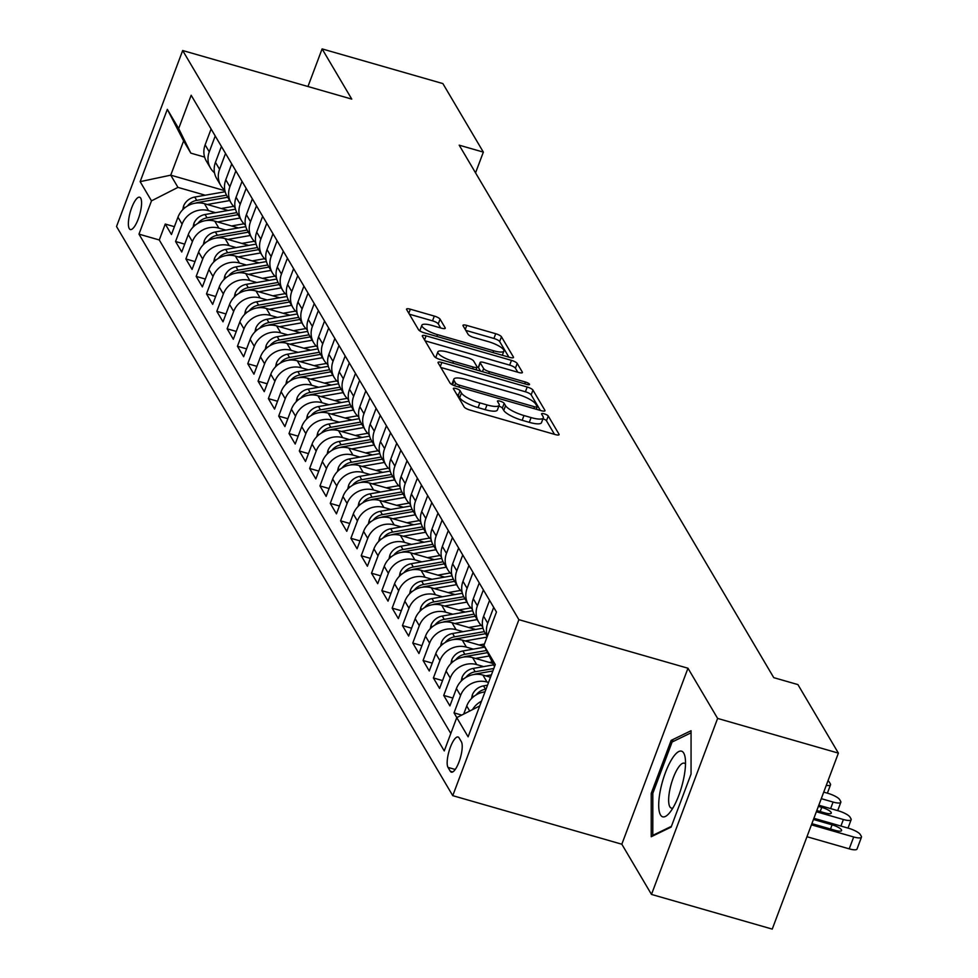 <?xml version="1.0" encoding="UTF-8"?>
<svg xmlns="http://www.w3.org/2000/svg" width="978" height="978" viewBox="0 0 978 978"><rect width="100%" height="100%" fill="white"/><g stroke="black" fill="none" stroke-linecap="round" stroke-linejoin="round"><path stroke-width="1.47" d="M456.041 388.523A3.606 0.917 20.6 0 0 453.364 388.449A3.606 0.917 20.6 0 0 453.425 388.767L464.183 406.982A5.159 1.308 20.6 0 0 469.941 410.051L555.284 434.574A5.159 1.308 20.6 0 0 559.098 434.672A5.159 1.308 20.6 0 0 559.013 434.22L548.255 416.005A3.606 0.917 20.6 0 0 544.233 413.853A3.606 0.917 20.6 0 0 541.567 413.792A3.606 0.917 20.6 0 0 541.616 414.097L543.01 416.457A16.504 4.193 20.6 0 1 543.291 417.912A16.504 4.193 20.6 0 1 531.078 417.582L523.963 415.54A16.504 4.193 20.6 0 1 505.553 405.699L504.159 403.339A3.606 0.917 20.6 0 0 500.137 401.188A3.606 0.917 20.6 0 0 497.46 401.114A3.606 0.917 20.6 0 0 497.521 401.432L498.914 403.792A16.504 4.193 20.6 0 1 499.183 405.234A16.504 4.193 20.6 0 1 486.983 404.916L479.868 402.875A16.504 4.193 20.6 0 1 461.457 393.034L460.063 390.674A3.606 0.917 20.6 0 0 456.041 388.523M129.255 228.595A16.809 4.89 -74 0 0 130.331 229.524A16.809 4.89 -74 0 0 139.01 216.871A16.809 4.89 -74 0 0 140.698 198.155A16.809 4.89 -74 0 0 139.609 197.214A16.809 4.89 -74 0 0 130.942 209.867A16.809 4.89 -74 0 0 129.255 228.595M440.063 319.158A5.159 1.308 20.6 0 0 434.305 316.077L410.357 309.207A5.159 1.308 20.6 0 0 406.542 309.109A5.159 1.308 20.6 0 0 406.628 309.561L418.572 329.782A5.159 1.308 20.6 0 0 424.33 332.85L509.685 357.373A5.159 1.308 20.6 0 0 513.499 357.471A5.159 1.308 20.6 0 0 513.413 357.019L501.469 336.799A5.159 1.308 20.6 0 0 495.712 333.718L466.787 325.417A5.159 1.308 20.6 0 0 462.973 325.307A5.159 1.308 20.6 0 0 463.059 325.76L468.169 334.415A5.159 1.308 20.6 0 0 473.927 337.496L488.266 341.615A13.79 3.496 20.6 0 1 503.89 351.053A13.79 3.496 20.6 0 1 493.682 350.784L437.496 334.647A13.79 3.496 20.6 0 1 421.873 325.209A13.79 3.496 20.6 0 1 432.08 325.478L441.445 328.168A5.159 1.308 20.6 0 0 445.259 328.266A5.159 1.308 20.6 0 0 445.173 327.813L440.063 319.158L438.278 323.914A5.159 1.308 20.6 0 0 432.52 320.845L409.366 314.195M351.75 99.096L322.104 48.9L442.875 83.582L483.352 152.116L459.195 145.172L773.757 677.656L797.914 684.588L838.39 753.121L717.62 718.427L687.974 668.231L518.902 619.673L182.678 50.526L351.75 99.096M441.848 362.496A5.159 1.308 20.6 0 0 438.034 362.398A5.159 1.308 20.6 0 0 438.12 362.85L450.063 383.07A5.159 1.308 20.6 0 0 455.809 386.151L541.164 410.662A5.159 1.308 20.6 0 0 544.978 410.76A5.159 1.308 20.6 0 0 544.893 410.308L532.949 390.088A5.159 1.308 20.6 0 0 527.191 387.019L441.848 362.496L440.308 366.567M434.318 356.42L422.374 336.2A5.159 1.308 20.6 0 1 422.288 335.747A5.159 1.308 20.6 0 1 426.102 335.857L511.457 360.369A5.159 1.308 20.6 0 1 517.203 363.437L522.325 372.092A5.159 1.308 20.6 0 1 522.399 372.545A5.159 1.308 20.6 0 1 518.584 372.447L483.976 362.508A5.159 1.308 20.6 0 0 480.161 362.41A5.159 1.308 20.6 0 0 480.247 362.862L483.633 368.596A5.159 1.308 20.6 0 0 489.391 371.677L525.43 382.019A3.606 0.917 20.6 0 1 529.514 384.501A3.606 0.917 20.6 0 1 526.849 384.427L440.076 359.501A5.159 1.308 20.6 0 1 434.318 356.42M174.39 226.676L165.258 224.048L171.443 234.524L177.972 217.165L182.091 224.145A21.015 19.389 -30.6 0 1 208.571 210.673L215.551 212.678M184.708 244.133L175.563 241.505L181.749 251.982L188.277 234.622L192.409 241.603A21.015 19.389 -30.6 0 1 218.876 228.131L225.869 230.136M195.013 261.591L185.881 258.962L192.067 269.439L198.595 252.079L202.715 259.06A21.015 19.389 -30.6 0 1 229.194 245.588L236.187 247.593M205.331 279.048L196.187 276.419L202.385 286.896L208.901 269.537L213.033 276.517A21.015 19.389 -30.6 0 1 239.5 263.045L246.493 265.05M215.649 296.505L206.505 293.877L212.691 304.354L219.219 286.994L223.351 293.975A21.015 19.389 -30.6 0 1 249.818 280.503L256.811 282.508M225.955 313.962L216.823 311.334L223.008 321.811L229.537 304.451L233.656 311.432A21.015 19.389 -30.6 0 1 260.136 297.96L267.128 299.965M236.273 331.42L227.128 328.791L233.326 339.268L239.842 321.909L243.974 328.889A21.015 19.389 -30.6 0 1 270.441 315.417L277.434 317.422M246.59 348.877L237.446 346.249L243.632 356.726L250.16 339.366L254.28 346.346A21.015 19.389 -30.6 0 1 280.759 332.875L287.752 334.879M256.896 366.334L247.764 363.718L253.95 374.183L260.478 356.823L264.598 363.816A21.015 19.389 -30.6 0 1 291.077 350.332L298.07 352.349M267.214 383.792L258.07 381.175L264.256 391.64L270.784 374.281L274.916 381.273A21.015 19.389 -30.6 0 1 301.383 367.789L308.376 369.806M277.52 401.249L268.388 398.633L274.573 409.11L281.102 391.738L285.221 398.731A21.015 19.389 -30.6 0 1 311.701 385.246L318.694 387.264M287.838 418.706L278.706 416.09L284.891 426.567L291.42 409.207L295.539 416.188A21.015 19.389 -30.6 0 1 322.019 402.716L328.999 404.721M298.156 436.176L289.011 433.547L295.197 444.024L301.725 426.665L305.857 433.645A21.015 19.389 -30.6 0 1 332.324 420.173L339.317 422.178M308.461 453.633L299.329 451.005L305.515 461.482L312.043 444.122L316.163 451.102A21.015 19.389 -30.6 0 1 342.642 437.631L349.635 439.635M318.779 471.09L309.635 468.462L315.833 478.939L322.349 461.579L326.481 468.56A21.015 19.389 -30.6 0 1 352.948 455.088L359.941 457.093M329.097 488.548L319.953 485.919L326.139 496.396L332.667 479.037L336.799 486.017A21.015 19.389 -30.6 0 1 363.266 472.545L370.259 474.55M339.403 506.005L330.271 503.377L336.456 513.853L342.985 496.494L347.104 503.474A21.015 19.389 -30.6 0 1 373.584 490.002L380.576 492.007M349.721 523.462L340.576 520.834L346.774 531.311L353.29 513.951L357.422 520.932A21.015 19.389 -30.6 0 1 383.889 507.46L390.882 509.465M360.038 540.92L350.894 538.291L357.08 548.768L363.608 531.409L367.728 538.389A21.015 19.389 -30.6 0 1 394.207 524.917L401.2 526.922M370.344 558.377L361.212 555.749L367.398 566.225L373.926 548.866L378.046 555.846A21.015 19.389 -30.6 0 1 404.525 542.374L411.518 544.379M380.662 575.834L371.518 573.218L377.704 583.683L384.232 566.323L388.364 573.316A21.015 19.389 -30.6 0 1 414.831 559.832L421.824 561.849M390.968 593.291L381.836 590.675L388.021 601.14L394.55 583.78L398.669 590.773A21.015 19.389 -30.6 0 1 425.149 577.289L432.142 579.306M401.286 610.749L392.154 608.133L398.339 618.609L404.868 601.238L408.987 608.23A21.015 19.389 -30.6 0 1 435.467 594.746L442.447 596.763M411.604 628.218L402.459 625.59L408.645 636.067L415.173 618.707L419.305 625.688A21.015 19.389 -30.6 0 1 445.772 612.216L452.765 614.221M421.909 645.676L412.777 643.047L418.963 653.524L425.491 636.165L429.611 643.145A21.015 19.389 -30.6 0 1 456.09 629.673L463.083 631.678M432.227 663.133L423.083 660.505L429.281 670.981L435.797 653.622L439.929 660.602A21.015 19.389 -30.6 0 1 466.396 647.13L473.389 649.135M442.545 680.59L433.401 677.962L439.587 688.439L446.115 671.079L450.247 678.06A21.015 19.389 -30.6 0 1 476.714 664.588L483.707 666.593M452.851 698.047L443.719 695.419L449.904 705.896L456.433 688.536L460.552 695.517A21.015 19.389 -30.6 0 1 487.032 682.045L488.535 682.473M461.738 715.089L454.024 712.876L456.812 717.595L479.721 705.945M177.972 217.165A21.015 19.389 149.4 0 1 204.439 203.681L228.094 210.478M188.277 234.622A21.015 19.389 149.4 0 1 214.757 221.138L238.412 227.935M198.595 252.079A21.015 19.389 149.4 0 1 225.062 238.595L248.73 245.392M208.901 269.537A21.015 19.389 149.4 0 1 235.38 256.065L259.036 262.85M219.219 286.994A21.015 19.389 149.4 0 1 245.698 273.522L269.353 280.319M229.537 304.451A21.015 19.389 149.4 0 1 256.004 290.979L279.671 297.777M239.842 321.909A21.015 19.389 149.4 0 1 266.322 308.437L289.977 315.234M250.16 339.366A21.015 19.389 149.4 0 1 276.64 325.894L300.295 332.691M260.478 356.823A21.015 19.389 149.4 0 1 286.945 343.351L310.601 350.148M270.784 374.281A21.015 19.389 149.4 0 1 297.263 360.809L320.918 367.606M281.102 391.738A21.015 19.389 149.4 0 1 307.569 378.266L331.236 385.063M291.42 409.207A21.015 19.389 149.4 0 1 317.887 395.723L341.542 402.52M301.725 426.665A21.015 19.389 149.4 0 1 328.205 413.181L351.86 419.978M312.043 444.122A21.015 19.389 149.4 0 1 338.51 430.638L362.178 437.435M322.349 461.579A21.015 19.389 149.4 0 1 348.828 448.107L372.484 454.892M332.667 479.037A21.015 19.389 149.4 0 1 359.146 465.565L382.801 472.35M342.985 496.494A21.015 19.389 149.4 0 1 369.452 483.022L393.119 489.819M353.29 513.951A21.015 19.389 149.4 0 1 379.77 500.479L403.425 507.276M363.608 531.409A21.015 19.389 149.4 0 1 390.088 517.937L413.743 524.734M373.926 548.866A21.015 19.389 149.4 0 1 400.393 535.394L424.049 542.191M384.232 566.323A21.015 19.389 149.4 0 1 410.711 552.851L434.366 559.648M394.55 583.78A21.015 19.389 149.4 0 1 421.017 570.308L444.684 577.106M404.868 601.238A21.015 19.389 149.4 0 1 431.335 587.766L454.99 594.563M415.173 618.707A21.015 19.389 149.4 0 1 441.653 605.223L465.308 612.02M425.491 636.165A21.015 19.389 149.4 0 1 451.958 622.68L475.626 629.477M435.797 653.622A21.015 19.389 149.4 0 1 462.276 640.138L484.538 646.544M446.115 671.079A21.015 19.389 149.4 0 1 472.594 657.607L492.912 663.439M456.433 688.536A21.015 19.389 149.4 0 1 482.9 675.065L490.504 677.241M461.371 741.752L459.098 737.913A16.284 4.731 -74 0 0 458.046 737.009A16.284 4.731 -74 0 0 449.648 749.27A16.284 4.731 -74 0 0 448.01 767.4L450.283 771.239A16.284 4.731 -74 0 0 451.323 772.155A16.284 4.731 -74 0 0 459.733 759.894A16.284 4.731 -74 0 0 461.371 741.752M518.902 619.673L452.753 795.652L116.529 226.517L182.678 50.526M165.258 224.048L159.267 239.977L138.974 234.145L444.256 750.921L456.763 717.62L468.107 736.825L495.284 664.539L483.939 645.333L496.457 612.032L191.175 95.269L178.668 128.558L190.832 153.143L183.619 140.918L170.747 175.16L177.959 187.385L205.246 195.221M138.974 234.145L151.492 200.857L140.147 181.651L167.324 109.353L178.668 128.558M211.101 128.998L205.136 144.866A21.015 19.389 149.4 0 0 206.37 161.101L210.502 168.082A21.015 19.389 -30.6 0 1 209.268 151.847L215.233 135.979M221.419 146.456L215.453 162.324A21.015 19.389 149.4 0 0 216.688 178.558L220.808 185.539A21.015 19.389 -30.6 0 1 219.573 169.304L225.539 153.436M231.725 163.913L225.771 179.781A21.015 19.389 149.4 0 0 226.994 196.016L231.126 202.996A21.015 19.389 -30.6 0 1 229.891 186.761L235.857 170.893M242.043 181.37L236.077 197.238A21.015 19.389 149.4 0 0 237.312 213.473L241.432 220.466A21.015 19.389 -30.6 0 1 240.209 204.219L246.175 188.351M252.361 198.827L246.395 214.695A21.015 19.389 149.4 0 0 247.63 230.93L251.749 237.923A21.015 19.389 -30.6 0 1 250.515 221.676L256.481 205.82M262.666 216.285L256.713 232.153A21.015 19.389 149.4 0 0 257.935 248.388L262.067 255.38A21.015 19.389 -30.6 0 1 260.833 239.133L266.798 223.277M272.984 233.742L267.018 249.61A21.015 19.389 149.4 0 0 268.253 265.857L272.373 272.838A21.015 19.389 -30.6 0 1 271.151 256.603L277.104 240.735M283.302 251.212L277.336 267.067A21.015 19.389 149.4 0 0 278.571 283.314L282.691 290.295A21.015 19.389 -30.6 0 1 281.456 274.06L287.422 258.192M293.608 268.669L287.642 284.525A21.015 19.389 149.4 0 0 288.877 300.772L293.009 307.752A21.015 19.389 -30.6 0 1 291.774 291.517L297.74 275.649M303.926 286.126L297.96 301.994A21.015 19.389 149.4 0 0 299.195 318.229L303.314 325.209A21.015 19.389 -30.6 0 1 302.092 308.975L308.046 293.107M314.244 303.583L308.278 319.451A21.015 19.389 149.4 0 0 309.5 335.686L313.632 342.667A21.015 19.389 -30.6 0 1 312.398 326.432L318.363 310.564M324.549 321.041L318.584 336.909A21.015 19.389 149.4 0 0 319.818 353.144L323.95 360.124A21.015 19.389 -30.6 0 1 322.716 343.889L328.681 328.021M334.867 338.498L328.901 354.366A21.015 19.389 149.4 0 0 330.136 370.601L334.256 377.581A21.015 19.389 -30.6 0 1 333.021 361.347L338.987 345.478M345.173 355.955L339.219 371.823A21.015 19.389 149.4 0 0 340.442 388.058L344.574 395.039A21.015 19.389 -30.6 0 1 343.339 378.804L349.305 362.936M355.491 373.413L349.525 389.281A21.015 19.389 149.4 0 0 350.76 405.515L354.88 412.496A21.015 19.389 -30.6 0 1 353.657 396.261L359.623 380.393M365.809 390.87L359.843 406.738A21.015 19.389 149.4 0 0 361.078 422.973L365.197 429.965A21.015 19.389 -30.6 0 1 363.963 413.718L369.928 397.85M376.114 408.327L370.161 424.195A21.015 19.389 149.4 0 0 371.383 440.43L375.515 447.423A21.015 19.389 -30.6 0 1 374.281 431.176L380.246 415.32M386.432 425.785L380.466 441.653A21.015 19.389 149.4 0 0 381.701 457.887L385.821 464.88A21.015 19.389 -30.6 0 1 384.599 448.633L390.552 432.777M396.75 443.254L390.784 459.11A21.015 19.389 149.4 0 0 392.019 475.357L396.139 482.337A21.015 19.389 -30.6 0 1 394.904 466.103L400.87 450.235M407.056 460.711L401.09 476.567A21.015 19.389 149.4 0 0 402.325 492.814L406.457 499.795A21.015 19.389 -30.6 0 1 405.222 483.56L411.188 467.692M417.374 478.169L411.408 494.037A21.015 19.389 149.4 0 0 412.643 510.271L416.762 517.252A21.015 19.389 -30.6 0 1 415.54 501.017L421.494 485.149M427.692 495.626L421.726 511.494A21.015 19.389 149.4 0 0 422.948 527.729L427.08 534.709A21.015 19.389 -30.6 0 1 425.846 518.474L431.811 502.606M437.997 513.083L432.031 528.951A21.015 19.389 149.4 0 0 433.266 545.186L437.398 552.167A21.015 19.389 -30.6 0 1 436.164 535.932L442.129 520.064M448.315 530.541L442.349 546.409A21.015 19.389 149.4 0 0 443.584 562.643L447.704 569.624A21.015 19.389 -30.6 0 1 446.469 553.389L452.435 537.521M458.621 547.998L452.667 563.866A21.015 19.389 149.4 0 0 453.89 580.101L458.022 587.081A21.015 19.389 -30.6 0 1 456.787 570.846L462.753 554.978M468.939 565.455L462.973 581.323A21.015 19.389 149.4 0 0 464.208 597.558L468.328 604.538A21.015 19.389 -30.6 0 1 467.105 588.304L473.071 572.436M479.257 582.912L473.291 598.78A21.015 19.389 149.4 0 0 474.526 615.015L478.645 622.008A21.015 19.389 -30.6 0 1 477.411 605.761L483.376 589.893M489.562 600.37L483.609 616.238A21.015 19.389 149.4 0 0 484.831 632.473L487.24 636.556M487.411 636.091A21.015 19.389 -30.6 0 1 487.729 623.218L493.694 607.362M463.694 714.099L466.738 705.994A21.015 19.389 -30.6 0 1 485.015 691.874M472.484 709.625A21.015 19.389 -30.6 0 1 481.506 701.189M454.024 712.876L460.552 695.517M443.719 695.419L450.247 678.06M433.401 677.962L439.929 660.602M423.083 660.505L429.611 643.145M412.777 643.047L419.305 625.688M402.459 625.59L408.987 608.23M392.154 608.133L398.669 590.773M381.836 590.675L388.364 573.316M371.518 573.218L378.046 555.846M361.212 555.749L367.728 538.389M350.894 538.291L357.422 520.932M340.576 520.834L347.104 503.474M330.271 503.377L336.799 486.017M319.953 485.919L326.481 468.56M309.635 468.462L316.163 451.102M299.329 451.005L305.857 433.645M289.011 433.547L295.539 416.188M278.706 416.09L285.221 398.731M268.388 398.633L274.916 381.273M258.07 381.175L264.598 363.816M247.764 363.718L254.28 346.346M237.446 346.249L243.974 328.889M227.128 328.791L233.656 311.432M216.823 311.334L223.351 293.975M206.505 293.877L213.033 276.517M196.187 276.419L202.715 259.06M185.881 258.962L192.409 241.603M175.563 241.505L182.091 224.145M159.267 239.977L450.809 733.488M224.916 190.722L170.747 175.16L140.147 181.651M687.974 668.231L621.825 844.222L651.482 894.418L717.62 718.427M651.482 894.418L772.241 929.1L838.39 753.121M322.104 48.9L307.96 86.516M621.825 844.222L452.753 795.652M475.552 172.862L483.352 152.116M204.622 157.091L190.832 153.143M494.489 666.641L483.939 645.333M482.655 626.702A21.015 19.389 -30.6 0 1 478.645 622.008M472.337 609.245A21.015 19.389 -30.6 0 1 468.328 604.538M462.032 591.788A21.015 19.389 -30.6 0 1 458.022 587.081M451.714 574.331A21.015 19.389 -30.6 0 1 447.704 569.624M441.396 556.861A21.015 19.389 -30.6 0 1 437.398 552.167M431.09 539.404A21.015 19.389 -30.6 0 1 427.08 534.709M420.772 521.946A21.015 19.389 -30.6 0 1 416.762 517.252M410.454 504.489A21.015 19.389 -30.6 0 1 406.457 499.795M400.149 487.032A21.015 19.389 -30.6 0 1 396.139 482.337M389.831 469.574A21.015 19.389 -30.6 0 1 385.821 464.88M379.525 452.117A21.015 19.389 -30.6 0 1 375.515 447.423M369.207 434.66A21.015 19.389 -30.6 0 1 365.197 429.965M358.889 417.203A21.015 19.389 -30.6 0 1 354.88 412.496M348.584 399.745A21.015 19.389 -30.6 0 1 344.574 395.039M338.266 382.288A21.015 19.389 -30.6 0 1 334.256 377.581M327.948 364.818A21.015 19.389 -30.6 0 1 323.95 360.124M317.642 347.361A21.015 19.389 -30.6 0 1 313.632 342.667M307.324 329.904A21.015 19.389 -30.6 0 1 303.314 325.209M297.006 312.447A21.015 19.389 -30.6 0 1 293.009 307.752M286.701 294.989A21.015 19.389 -30.6 0 1 282.691 290.295M276.383 277.532A21.015 19.389 -30.6 0 1 272.373 272.838M266.077 260.075A21.015 19.389 -30.6 0 1 262.067 255.38M255.759 242.617A21.015 19.389 -30.6 0 1 251.749 237.923M245.441 225.16A21.015 19.389 -30.6 0 1 241.432 220.466M235.136 207.703A21.015 19.389 -30.6 0 1 231.126 202.996M224.818 190.245A21.015 19.389 -30.6 0 1 220.808 185.539M214.5 172.788A21.015 19.389 -30.6 0 1 210.502 168.082M177.959 187.385L151.492 200.857M167.324 109.353L183.619 140.918M691.067 730.725L671.152 740.383L651.226 793.378L651.226 836.728L671.14 827.07L691.055 774.075L691.067 730.725M652.815 793.83L651.226 793.378M673.866 741.153L671.152 740.383M456.653 394.22A3.606 0.917 20.6 0 1 458.279 395.43L459.672 397.789A16.504 4.193 20.6 0 0 478.083 407.63L479.868 402.875M499.183 405.234L497.399 410.002A16.504 4.193 20.6 0 1 485.198 409.672L478.083 407.63M543.291 417.912L541.494 422.667A16.504 4.193 20.6 0 1 529.294 422.337L522.179 420.296A16.504 4.193 20.6 0 1 503.768 410.454L502.374 408.095A3.606 0.917 20.6 0 0 498.866 406.102M554.489 434.342L546.47 420.76A3.606 0.917 20.6 0 0 542.961 418.767M540.369 410.43L531.164 394.843A5.159 1.308 20.6 0 0 525.406 391.775L440.858 367.483M455.589 383.095A3.606 0.917 20.6 0 0 459.611 385.246L534.538 406.762A3.606 0.917 20.6 0 0 537.203 406.836A3.606 0.917 20.6 0 0 537.142 406.518L535.675 404.036A16.504 4.193 20.6 0 0 517.264 394.195L466.054 379.488A16.504 4.193 20.6 0 0 453.841 379.158A16.504 4.193 20.6 0 0 454.122 380.613L455.589 383.095L454.587 385.748M453.841 379.158L452.056 383.914A16.504 4.193 20.6 0 0 452.019 384.599M425.112 340.833L509.66 365.124L511.457 360.369M517.79 372.215L515.418 368.205A5.159 1.308 20.6 0 0 509.66 365.124M478.731 366.872A5.159 1.308 20.6 0 0 478.376 367.166A5.159 1.308 20.6 0 0 478.462 367.618L480.528 371.127M448.058 352.19A13.79 3.496 20.6 0 0 437.851 351.921A13.79 3.496 20.6 0 0 453.474 361.359L473.266 367.043A5.159 1.308 20.6 0 0 477.081 367.141A5.159 1.308 20.6 0 0 476.995 366.689L473.609 360.955A5.159 1.308 20.6 0 0 467.851 357.875L448.058 352.19M437.851 351.921L436.066 356.677A13.79 3.496 20.6 0 0 436.371 358.009M440.65 327.936L438.278 323.914M421.873 325.209L420.088 329.965A13.79 3.496 20.6 0 0 420.332 331.187M508.89 357.141L499.672 341.554A5.159 1.308 20.6 0 0 493.927 338.474L465.797 330.393M806.972 836.728L849.222 848.855A10.501 2.665 -159.4 0 0 856.997 849.063L861.471 837.18A10.501 2.665 20.6 0 0 861.3 836.251L860.261 834.503A10.501 2.665 20.6 0 0 848.537 828.244L813.892 818.293M861.471 837.18A10.501 2.665 20.6 0 1 853.696 836.972L811.434 824.833M811.874 823.647A8.411 2.127 20.6 0 0 812.192 823.745L835.383 830.408A8.411 2.127 20.6 0 0 841.593 830.566A8.411 2.127 20.6 0 0 832.082 824.821L813.451 819.466M660.492 814.918A34.144 9.927 -74 0 0 669.123 813.341A34.144 9.927 -74 0 0 685.15 757.547A34.144 9.927 -74 0 0 683.732 753.084A34.144 9.927 -74 0 0 665.407 772.657A34.144 9.927 -74 0 0 660.492 814.918M685.517 764.075A23.374 6.797 -74 0 0 684.282 763.17A23.374 6.797 -74 0 0 672.216 780.774A23.374 6.797 -74 0 0 669.869 806.813A23.374 6.797 -74 0 0 671.373 808.109A23.374 6.797 -74 0 0 672.888 807.999M671.409 826.337L652.803 835.359L652.815 793.354L672.118 741.996L691.067 732.815M653.585 835.579L652.803 835.359M818.818 805.212L838.232 810.786A10.501 2.665 20.6 0 1 849.955 817.046L850.982 818.794A10.501 2.665 20.6 0 1 851.153 819.711A10.501 2.665 20.6 0 1 843.378 819.515L816.349 811.752M471.518 698.536L472.337 694.881A13.924 12.836 -30.6 0 1 483.535 685.884L487.521 685.187M486.054 689.111L485.491 689.209A13.924 12.836 149.4 0 0 476.237 694.808L476.274 694.82M484.183 691.984A13.924 12.836 -30.6 0 1 485.076 691.69M816.801 810.566L825.065 812.95A8.411 2.127 20.6 0 0 831.276 813.109A8.411 2.127 20.6 0 0 821.764 807.363L818.366 806.385M823.733 792.119L827.914 793.329A10.501 2.665 20.6 0 1 839.637 799.588L840.664 801.337A10.501 2.665 20.6 0 1 840.835 802.253A10.501 2.665 20.6 0 1 833.073 802.058L821.275 798.659M485.724 675.871L491.396 674.881M461.2 681.079L462.032 677.424A13.924 12.836 -30.6 0 1 473.218 668.426L493.609 664.857M473.878 674.527A13.924 12.836 -30.6 0 1 476.42 673.842L492.875 670.957M493.804 668.487L475.186 671.752A13.924 12.836 149.4 0 0 465.919 677.351L465.956 677.363M489.403 662.424L492.166 661.947M475.418 658.414L489.22 655.994M450.895 663.622L451.714 659.967A13.924 12.836 -30.6 0 1 462.912 650.969L484.831 647.13M463.56 657.069A13.924 12.836 -30.6 0 1 466.103 656.385L487.557 652.632M486.506 650.504L464.868 654.294A13.924 12.836 149.4 0 0 455.614 659.893L455.614 659.893M826.263 785.383A10.501 2.665 20.6 0 0 830.53 784.796A10.501 2.665 20.6 0 0 830.359 783.879L829.32 782.131A10.501 2.665 20.6 0 0 828.011 780.75M479.086 644.967L484.428 644.037M465.1 640.957L487.032 637.118M440.577 646.152L441.408 642.509A13.924 12.836 -30.6 0 1 452.594 633.512L483.01 628.182M453.254 639.612A13.924 12.836 -30.6 0 1 455.797 638.927L485.565 633.707M484.354 631.617L454.55 636.825A13.924 12.836 149.4 0 0 445.296 642.436L445.332 642.436M468.768 627.509L481.188 625.333M454.782 623.499L477.215 619.575M430.259 628.695L431.09 625.052A13.924 12.836 -30.6 0 1 442.288 616.054L472.692 610.724M442.936 622.155A13.924 12.836 -30.6 0 1 445.479 621.47L475.247 616.25M474.037 614.147L444.244 619.367A13.924 12.836 149.4 0 0 434.99 624.979L435.014 624.979M458.462 610.052L470.87 607.876M444.477 606.042L466.897 602.106M419.953 611.238L420.772 607.595A13.924 12.836 -30.6 0 1 431.97 598.597L462.374 593.267M432.618 604.697A13.924 12.836 -30.6 0 1 435.161 604.013L464.941 598.793M463.731 596.69L433.926 601.91A13.924 12.836 149.4 0 0 424.672 607.521L424.672 607.521M448.144 592.595L460.565 590.419M434.159 588.585L456.579 584.648M409.635 593.78L410.467 590.137A13.924 12.836 -30.6 0 1 421.652 581.14L452.068 575.81M422.313 587.24A13.924 12.836 -30.6 0 1 424.855 586.555L454.623 581.335M453.413 579.233L423.621 584.453A13.924 12.836 149.4 0 0 414.354 590.052L414.354 590.052M437.826 575.137L450.247 572.961M423.853 571.128L446.274 567.191M399.317 576.323L400.149 572.68A13.924 12.836 -30.6 0 1 411.347 563.683L441.75 558.352M411.995 569.771A13.924 12.836 -30.6 0 1 414.538 569.086L444.305 563.878M443.095 561.775L413.303 566.995A13.924 12.836 149.4 0 0 404.048 572.595L404.073 572.607M427.52 557.68L439.929 555.504M413.535 553.658L435.956 549.734M389.012 558.866L389.831 555.223A13.924 12.836 -30.6 0 1 401.029 546.225L431.432 540.895M401.677 552.313A13.924 12.836 -30.6 0 1 404.22 551.629L434 546.421M432.789 544.318L402.985 549.538A13.924 12.836 149.4 0 0 393.731 555.137L393.767 555.149M417.203 540.223L429.623 538.047M403.217 536.201L425.638 532.276M378.694 541.409L379.525 537.766A13.924 12.836 -30.6 0 1 390.711 528.768L421.127 523.438M391.371 534.856A13.924 12.836 -30.6 0 1 393.914 534.171L423.682 528.964M422.472 526.861L392.679 532.081A13.924 12.836 149.4 0 0 383.413 537.68L383.449 537.692M406.885 522.765L419.305 520.589M392.911 518.743L415.332 514.819M368.376 523.951L369.207 520.308A13.924 12.836 -30.6 0 1 380.405 511.298L410.809 505.981M381.053 517.399A13.924 12.836 -30.6 0 1 383.596 516.714L413.364 511.506M412.166 509.404L382.361 514.624A13.924 12.836 149.4 0 0 373.107 520.223L373.107 520.223M396.579 505.308L408.987 503.132M382.594 501.286L405.014 497.362M358.07 506.494L358.889 502.839A13.924 12.836 -30.6 0 1 370.087 493.841L400.503 488.523M370.735 499.941A13.924 12.836 -30.6 0 1 373.29 499.257L403.058 494.049M401.848 491.946L372.043 497.166A13.924 12.836 149.4 0 0 362.789 502.765L362.826 502.778M386.261 487.851L398.682 485.675M372.276 483.829L394.696 479.905M347.752 489.037L348.584 485.381A13.924 12.836 -30.6 0 1 359.77 476.384L390.185 471.066M360.43 482.484A13.924 12.836 -30.6 0 1 362.972 481.799L392.74 476.592M391.53 474.489L361.738 479.709A13.924 12.836 149.4 0 0 352.471 485.308L352.508 485.32M375.955 470.394L388.364 468.217M361.97 466.372L384.391 462.447M337.447 471.579L338.266 467.924A13.924 12.836 -30.6 0 1 349.464 458.926L379.867 453.609M350.112 465.027A13.924 12.836 -30.6 0 1 352.655 464.342L382.435 459.122M381.224 457.032L351.42 462.252A13.924 12.836 149.4 0 0 342.166 467.851L342.166 467.851M365.638 452.924L378.058 450.76M351.652 448.914L374.073 444.99M327.129 454.122L327.96 450.467A13.924 12.836 -30.6 0 1 339.146 441.469L369.562 436.151M339.806 447.569A13.924 12.836 -30.6 0 1 342.349 446.885L372.117 441.665M370.906 439.574L341.102 444.782A13.924 12.836 149.4 0 0 331.848 450.393L331.884 450.406M355.32 435.467L367.74 433.291M341.334 431.457L363.767 427.533M316.811 436.653L317.642 433.009A13.924 12.836 -30.6 0 1 328.84 424.012L359.244 418.682M329.488 430.112A13.924 12.836 -30.6 0 1 332.031 429.428L361.799 424.207M360.589 422.105L330.796 427.325A13.924 12.836 149.4 0 0 321.542 432.936L321.566 432.936M345.014 418.009L357.422 415.833M331.029 414L353.449 410.075M306.505 419.195L307.324 415.552A13.924 12.836 -30.6 0 1 318.522 406.555L348.926 401.224M319.17 412.655A13.924 12.836 -30.6 0 1 321.713 411.97L351.493 406.75M350.283 404.647L320.478 409.868A13.924 12.836 149.4 0 0 311.224 415.479L311.224 415.479M334.696 400.552L347.117 398.376M320.711 396.542L343.131 392.606M296.187 401.738L297.019 398.095A13.924 12.836 -30.6 0 1 308.204 389.097L338.62 383.767M308.865 395.198A13.924 12.836 -30.6 0 1 311.407 394.513L341.175 389.293M339.965 387.19L310.173 392.41A13.924 12.836 149.4 0 0 300.906 398.009L300.943 398.022M324.378 383.095L336.799 380.919M310.405 379.085L332.826 375.149M285.869 384.281L286.701 380.638A13.924 12.836 -30.6 0 1 297.899 371.64L328.302 366.31M298.547 377.728A13.924 12.836 -30.6 0 1 301.09 377.056L330.857 371.836M329.647 369.733L299.855 374.953A13.924 12.836 149.4 0 0 290.6 380.552L290.625 380.564M314.072 365.638L326.481 363.461M300.087 361.615L322.508 357.691M275.564 366.823L276.383 363.18A13.924 12.836 -30.6 0 1 287.581 354.183L317.984 348.853M288.229 360.271A13.924 12.836 -30.6 0 1 290.772 359.586L320.552 354.378M319.341 352.276L289.537 357.496A13.924 12.836 149.4 0 0 280.283 363.095L280.319 363.107M303.755 348.18L316.175 346.004M289.769 344.158L312.19 340.234M265.246 349.366L266.077 345.723A13.924 12.836 -30.6 0 1 277.263 336.725L307.679 331.395M277.923 342.813A13.924 12.836 -30.6 0 1 280.466 342.129L310.234 336.921M309.024 334.818L279.231 340.038A13.924 12.836 149.4 0 0 269.965 345.637L269.965 345.637M293.437 330.723L305.857 328.547M279.463 326.701L301.884 322.777M254.928 331.909L255.759 328.266A13.924 12.836 -30.6 0 1 266.957 319.268L297.361 313.938M267.605 325.356A13.924 12.836 -30.6 0 1 270.148 324.672L299.916 319.464M298.718 317.361L268.913 322.581A13.924 12.836 149.4 0 0 259.659 328.18L259.659 328.18M283.131 313.266L295.539 311.09M269.146 309.244L291.566 305.319M244.622 314.451L245.441 310.808A13.924 12.836 -30.6 0 1 256.639 301.799L287.055 296.481M257.3 307.899A13.924 12.836 -30.6 0 1 259.842 307.214L289.61 302.006M288.4 299.904L258.595 305.124A13.924 12.836 149.4 0 0 249.341 310.723L249.378 310.735M272.813 295.808L285.234 293.632M258.828 291.786L281.248 287.862M234.304 296.994L235.136 293.339A13.924 12.836 -30.6 0 1 246.322 284.341L276.737 279.023M246.982 290.442A13.924 12.836 -30.6 0 1 249.524 289.757L279.292 284.549M278.082 282.446L248.29 287.666A13.924 12.836 149.4 0 0 239.023 293.266L239.06 293.278M262.507 278.351L274.916 276.175M248.522 274.329L270.943 270.405M223.999 279.537L224.818 275.882A13.924 12.836 -30.6 0 1 236.016 266.884L266.419 261.566M236.664 272.984A13.924 12.836 -30.6 0 1 239.207 272.3L268.987 267.08M267.776 264.989L237.972 270.209A13.924 12.836 149.4 0 0 228.718 275.808L228.718 275.808M252.19 260.882L264.61 258.718M238.204 256.872L260.625 252.947M213.681 262.08L214.512 258.424A13.924 12.836 -30.6 0 1 225.698 249.427L256.114 244.109M226.358 255.527A13.924 12.836 -30.6 0 1 228.901 254.842L258.669 249.622M257.458 247.532L227.654 252.752A13.924 12.836 149.4 0 0 218.4 258.351L218.436 258.363M241.872 243.424L254.292 241.26M227.886 239.414L250.319 235.49M203.363 244.61L204.194 240.967A13.924 12.836 -30.6 0 1 215.392 231.969L245.796 226.639M216.04 238.07A13.924 12.836 -30.6 0 1 218.583 237.385L248.351 232.165M247.141 230.074L217.348 235.282A13.924 12.836 149.4 0 0 208.094 240.894L208.118 240.894M231.566 225.967L243.974 223.791M217.581 221.957L240.001 218.033M193.057 227.153L193.876 223.51A13.924 12.836 -30.6 0 1 205.074 214.512L235.478 209.182M205.722 220.612A13.924 12.836 -30.6 0 1 208.265 219.928L238.045 214.708M236.835 212.605L207.03 217.825A13.924 12.836 149.4 0 0 197.776 223.436L197.776 223.436M221.248 208.51L233.669 206.334M207.263 204.5L229.683 200.563M182.739 209.695L183.571 206.052A13.924 12.836 -30.6 0 1 194.756 197.055L225.172 191.725M195.417 203.155A13.924 12.836 -30.6 0 1 197.959 202.47L227.727 197.25M226.517 195.148L196.725 200.368A13.924 12.836 149.4 0 0 187.458 205.979L187.458 205.979M204.439 203.681L208.571 210.673M214.757 221.138L218.876 228.131M225.062 238.595L229.194 245.588M235.38 256.065L239.5 263.045M245.698 273.522L249.818 280.503M256.004 290.979L260.136 297.96M266.322 308.437L270.441 315.417M276.64 325.894L280.759 332.875M286.945 343.351L291.077 350.332M297.263 360.809L301.383 367.789M307.569 378.266L311.701 385.246M317.887 395.723L322.019 402.716M328.205 413.181L332.324 420.173M338.51 430.638L342.642 437.631M348.828 448.107L352.948 455.088M359.146 465.565L363.266 472.545M369.452 483.022L373.584 490.002M379.77 500.479L383.889 507.46M390.088 517.937L394.207 524.917M400.393 535.394L404.525 542.374M410.711 552.851L414.831 559.832M421.017 570.308L425.149 577.289M431.335 587.766L435.467 594.746M441.653 605.223L445.772 612.216M451.958 622.68L456.09 629.673M462.276 640.138L466.396 647.13M472.594 657.607L476.714 664.588M482.9 675.065L487.032 682.045M205.136 144.866L209.268 151.847M215.453 162.324L219.573 169.304M225.771 179.781L229.891 186.761M236.077 197.238L240.209 204.219M246.395 214.695L250.515 221.676M256.713 232.153L260.833 239.133M267.018 249.61L271.151 256.603M277.336 267.067L281.456 274.06M287.642 284.525L291.774 291.517M297.96 301.994L302.092 308.975M308.278 319.451L312.398 326.432M318.584 336.909L322.716 343.889M328.901 354.366L333.021 361.347M339.219 371.823L343.339 378.804M349.525 389.281L353.657 396.261M359.843 406.738L363.963 413.718M370.161 424.195L374.281 431.176M380.466 441.653L384.599 448.633M390.784 459.11L394.904 466.103M401.09 476.567L405.222 483.56M411.408 494.037L415.54 501.017M421.726 511.494L425.846 518.474M432.031 528.951L436.164 535.932M442.349 546.409L446.469 553.389M452.667 563.866L456.787 570.846M462.973 581.323L467.105 588.304M473.291 598.78L477.411 605.761M483.609 616.238L487.729 623.218M466.738 705.994L469.721 711.03M452.692 771.935L450.283 771.239M455.21 769.466L448.01 767.4M459.672 397.789L461.457 393.034M485.198 409.672L486.983 404.916M502.374 408.095L504.159 403.339M503.768 410.454L505.553 405.699M522.179 420.296L523.963 415.54M529.294 422.337L531.078 417.582M546.47 420.76L548.255 416.005M558.744 434.953L559.013 434.22M458.279 395.43L460.063 390.674M525.406 391.775L527.191 387.019M531.164 394.843L532.949 390.088M544.612 411.053L544.893 410.308M458.939 387.043L459.611 385.246M533.854 408.559L534.538 406.762M452.521 384.867L454.122 380.613M424.574 339.928L426.102 335.857M515.418 368.205L517.203 363.437M522.044 372.838L522.325 372.092M478.462 367.618L480.247 362.862M482.484 371.677L483.633 368.596M488.719 373.474L489.391 371.677M524.758 383.828L525.43 382.019M452.802 363.156L453.474 361.359M472.594 368.84L473.266 367.043M444.892 328.547L445.173 327.813M436.824 336.444L437.496 334.647M493.01 352.581L493.682 350.784M465.259 329.488L466.787 325.417M493.927 338.474L495.712 333.718M499.672 341.554L501.469 336.799M513.132 357.752L513.413 357.019M408.828 313.278L410.357 309.207M432.52 320.845L434.305 316.077M853.696 836.972L849.222 848.855M830.505 829.002L832.082 824.821M843.378 819.515L840.921 826.055M472.276 695.162L473.303 696.898M483.535 685.884L485.491 689.209M820.187 811.544L821.764 807.363M833.073 802.058L830.615 808.598M461.958 677.705L462.985 679.441M473.218 668.426L475.186 671.752M451.653 660.248L452.667 661.984M462.912 650.969L464.868 654.294M441.335 642.79L442.362 644.514M452.594 633.512L454.55 636.825M431.029 625.333L432.044 627.057M442.288 616.054L444.244 619.367M420.711 607.876L421.726 609.6M431.97 598.597L433.926 601.91M410.393 590.419L411.42 592.142M421.652 581.14L423.621 584.453M400.088 572.961L401.102 574.685M411.347 563.683L413.303 566.995M389.77 555.504L390.784 557.228M401.029 546.225L402.985 549.538M379.452 538.047L380.479 539.77M390.711 528.768L392.679 532.081M369.146 520.589L370.161 522.313M380.405 511.298L382.361 514.624M358.828 503.12L359.855 504.856M370.087 493.841L372.043 497.166M348.51 485.663L349.537 487.399M359.77 476.384L361.738 479.709M338.205 468.205L339.219 469.941M349.464 458.926L351.42 462.252M327.887 450.748L328.914 452.484M339.146 441.469L341.102 444.782M317.581 433.291L318.596 435.014M328.84 424.012L330.796 427.325M307.263 415.833L308.278 417.557M318.522 406.555L320.478 409.868M296.945 398.376L297.972 400.1M308.204 389.097L310.173 392.41M286.64 380.919L287.654 382.642M297.899 371.64L299.855 374.953M276.322 363.461L277.336 365.185M287.581 354.183L289.537 357.496M266.004 346.004L267.031 347.728M277.263 336.725L279.231 340.038M255.698 328.547L256.713 330.271M266.957 319.268L268.913 322.581M245.38 311.09L246.407 312.813M256.639 301.799L258.595 305.124M235.062 293.62L236.089 295.356M246.322 284.341L248.29 287.666M224.757 276.163L225.771 277.899M236.016 266.884L237.972 270.209M214.439 258.705L215.466 260.441M225.698 249.427L227.654 252.752M204.133 241.248L205.148 242.972M215.392 231.969L217.348 235.282M193.815 223.791L194.83 225.515M205.074 214.512L207.03 217.825M183.497 206.334L184.524 208.057M194.756 197.055L196.725 200.368M536.286 409.269L537.203 406.836M478.376 367.166L480.161 362.41M476.066 369.843L477.081 367.141M502.313 355.246L503.89 351.053M851.153 819.711L848.012 828.085M840.835 802.253L837.694 810.628M830.53 784.796L827.376 793.17"/></g></svg>
